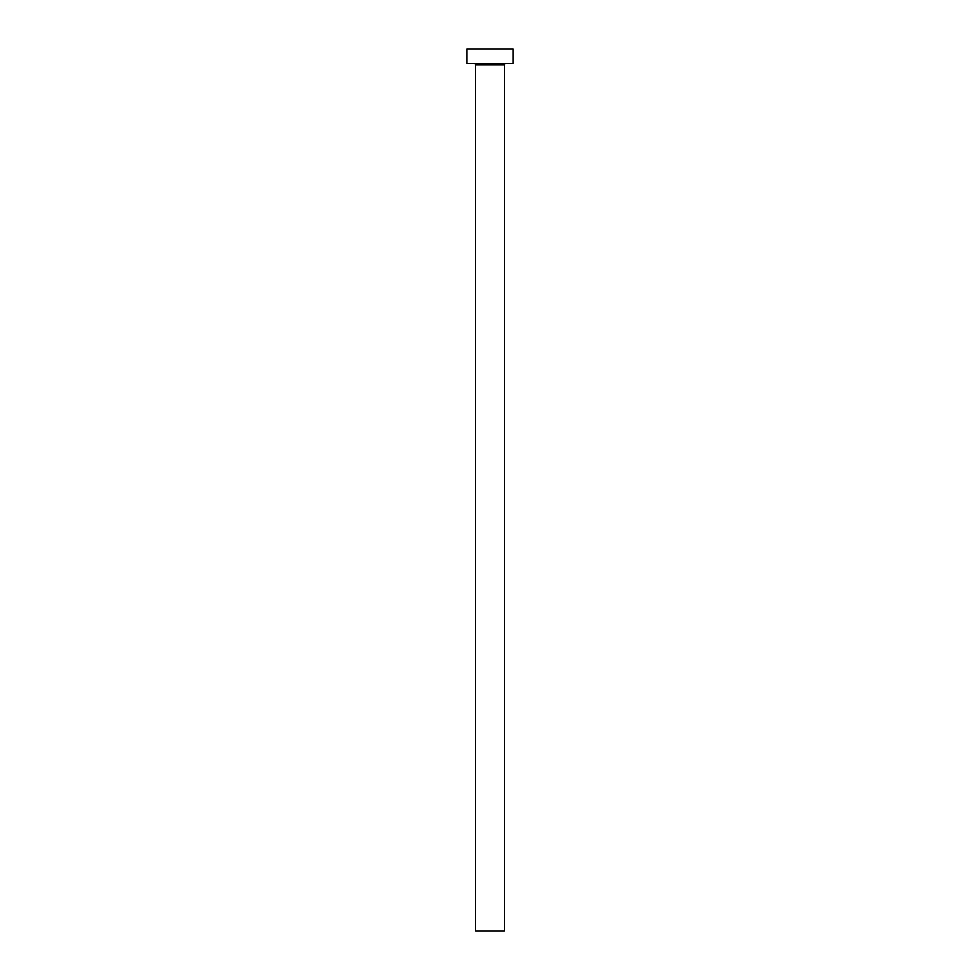 <?xml version="1.0" encoding="UTF-8"?>
<svg xmlns="http://www.w3.org/2000/svg" width="980" height="980" viewBox="0 0 980 980"><rect width="100%" height="100%" fill="white"/><g stroke="black" fill="none" stroke-linecap="round" stroke-linejoin="round"><path stroke-width="1.47" d="M504.455 64.9A1.446 1.446 0 0 1 505.901 63.455A1.446 1.446 0 0 0 504.455 64.9L475.545 64.9L475.545 931L504.455 931L504.455 64.9L504.455 931L475.545 931L475.545 64.9A1.446 1.446 0 0 0 474.1 63.455A1.446 1.446 0 0 1 475.545 64.9L504.455 64.9M466.86 49L466.86 63.455L513.14 63.455L513.14 49L466.86 49L466.86 63.455L513.14 63.455L513.14 49L466.86 49"/></g></svg>
